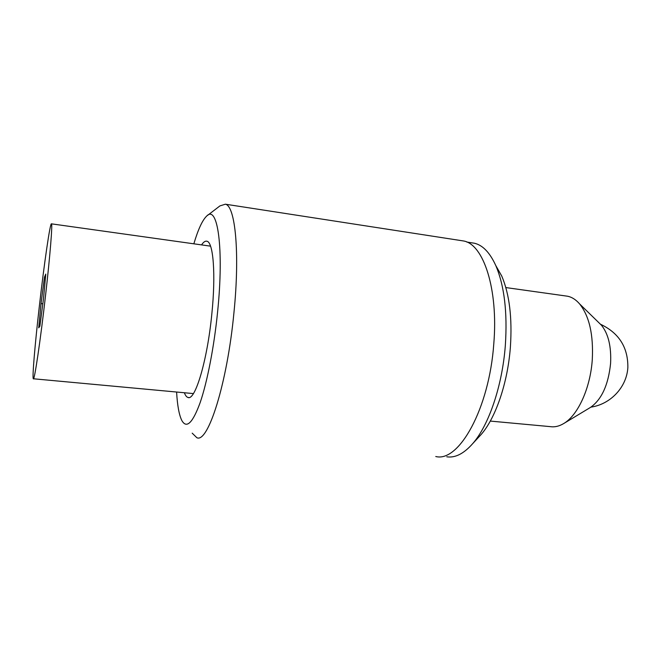 <?xml version="1.0" encoding="UTF-8"?>
<svg xmlns="http://www.w3.org/2000/svg" width="661" height="661" viewBox="0 0 661 661"><rect width="100%" height="100%" fill="white"/><g stroke="black" fill="none" stroke-linecap="round" stroke-linejoin="round"><path stroke-width="0.99" d="M39.263 306.96C44.072 264.4 50.219 221.774 51.484 223.848C52.607 224.153 50.104 255.427 45.626 294.732C40.412 340.96 34.306 381.86 33.306 378.761C32.141 377.712 35.025 343.951 39.263 306.96M565.535 295.938L567.526 296.219C571.905 297.103 575.921 299.664 579.59 303.903C589.298 316.107 593.528 334.64 592.289 359.493C590.438 388.114 577.921 415.315 563.759 423.511C559.189 426.262 554.703 427.303 550.316 426.634L490.297 421.082M598.734 322.568L601.452 325.22C608.368 333.863 611.417 346.612 610.582 363.476C608.36 384.859 601.675 399.492 590.529 407.383L563.759 423.511M43.469 298.871L45.791 274.1L44.494 277.141L41.032 303.564L38.726 327.831L39.867 326.187L43.469 298.871M42.825 303.771L41.032 303.564M45.493 277.265L44.494 277.141M460.915 240.563L463.535 240.968C483.414 244.124 498.452 288.981 493.784 343.869C489.239 408.911 458.751 462.667 435.764 456.511M207.637 215.337L219.906 205.918L225.376 204.199C235.275 205.745 240.034 252.866 233.936 312.719C227.219 383.636 207.984 443.432 196.862 437.722L192.194 433.162M176.603 392.031C177.371 405.532 179.114 415.009 181.816 420.479C186.559 428.972 192.665 423.032 200.143 402.648C207.232 382.066 214.073 347.058 217.585 312.042C224.17 248.429 217.626 204.224 206.678 216.081C202.415 220.138 198.135 229.384 193.847 243.81M201.572 244.892C203.505 241.976 205.307 240.761 206.984 241.257C213.329 242.306 215.916 274.406 211.826 314C207.323 360.633 195.102 401.128 187.972 397.459C186.584 397.054 185.377 395.485 184.369 392.75M495.767 265.515L501.773 276.108C509.449 294.203 512.325 317.842 510.391 347.017C507.755 382.81 495.667 417.934 481.183 434.459L478.143 437.747M471.698 242.81L474.367 243.223C482.761 245.148 489.925 252.651 495.857 265.722C504.368 285.841 507.524 312.372 505.343 345.315C502.352 385.71 488.785 425.287 472.764 443.556C463.865 453.677 455.206 458.09 446.778 456.801M51.484 223.848L210.545 246.156M505.83 287.568L567.526 296.219M601.452 325.22L579.59 303.903M33.455 378.778L193.392 393.584M590.934 407.126C610.549 404.301 626.719 387.148 627.851 367.574C628.124 347.488 619.043 333.053 600.609 324.295M463.535 240.968L225.376 204.199M188.798 397.534L187.972 397.459M501.773 276.108L495.857 265.722M466.831 242.058L474.367 243.223M481.183 434.459L472.764 443.556"/></g></svg>
